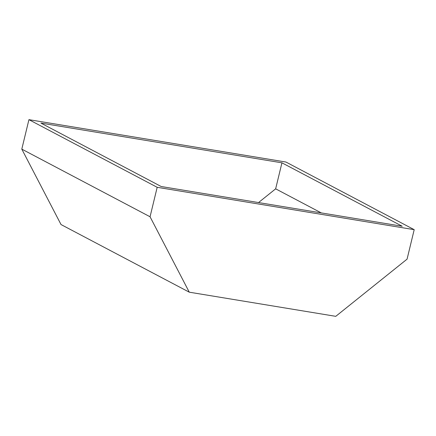 <?xml version="1.0" encoding="UTF-8"?>
<svg xmlns="http://www.w3.org/2000/svg" width="436" height="436" viewBox="0 0 436 436"><rect width="100%" height="100%" fill="white"/><g stroke="black" fill="none" stroke-linecap="round" stroke-linejoin="round"><path stroke-width="0.65" d="M281.939 162.824L402.221 226.251L161.189 186.515L40.908 123.088L281.939 162.824L275.65 188.837L321.294 212.91M258.537 202.56L275.65 188.837M21.8 149.134L28.929 119.666L285.945 162.039L414.2 229.668L407.071 259.142L335.764 316.334L189.279 292.185L61.024 224.551L21.8 149.134L150.055 216.768L157.183 187.3L28.929 119.666M189.279 292.185L150.055 216.768M157.183 187.3L414.2 229.668"/></g></svg>
